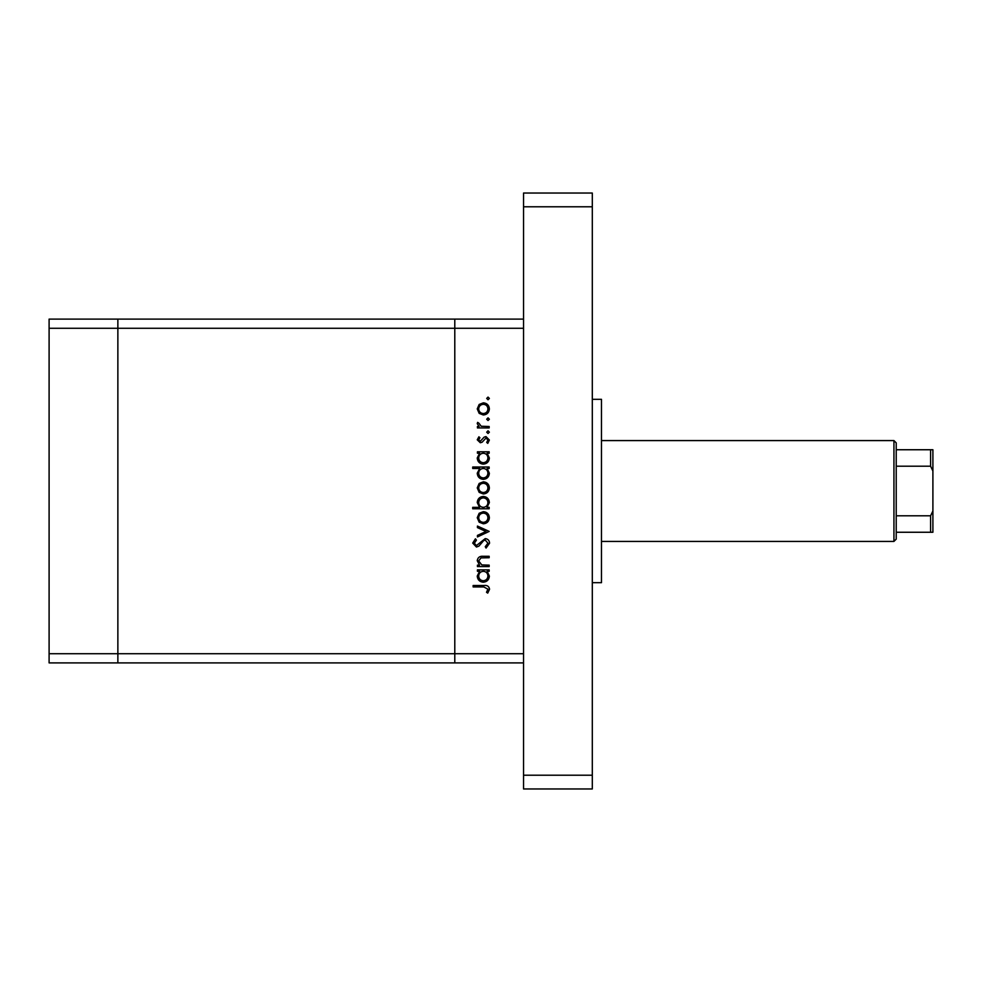 <?xml version="1.0" encoding="UTF-8"?>
<svg xmlns="http://www.w3.org/2000/svg" width="982" height="982" viewBox="0 0 982 982"><rect width="100%" height="100%" fill="white"/><g stroke="black" fill="none" stroke-linecap="round" stroke-linejoin="round"><path stroke-width="1.47" d="M523.541 662.899L454.789 662.899L454.789 653.73L454.789 662.899L117.865 662.899L117.865 319.101L49.1 319.101L49.1 662.899L117.865 662.899L117.865 328.27L49.1 328.27M523.541 319.101L117.865 319.101L117.865 328.27L454.789 328.27L454.789 319.101L454.789 328.27L523.541 328.27L523.541 653.73L454.789 653.73L454.789 328.27L454.789 653.73L49.1 653.73M489.171 565.141L489.171 566.577L477.436 566.577L477.436 565.141L479.56 565.141L477.24 560.673C477.755 557.445 479.732 555.984 483.181 556.291L489.171 556.291L489.171 557.727L480.984 557.899L478.676 560.931L481.781 564.92L489.171 565.141M485.231 538.602C487.931 538.934 489.38 540.456 489.576 543.181L486.065 548.066L485.255 546.704L487.931 543.181L485.218 540.039L483.635 540.616L478.897 546.139L476.454 547.035L472.71 543.083L475.423 538.811L476.417 540.112L474.355 543.242L476.393 545.599L485.231 538.602M489.171 531.409L477.436 536.958L477.436 535.399L485.98 531.508L477.436 527.616L477.436 526.057L489.171 531.409M483.34 523.799L479.179 522.191L477.24 517.723L479.167 513.267L483.34 511.659C487.047 512.003 489.061 514.016 489.367 517.723C489.061 521.43 487.06 523.455 483.34 523.799M483.34 493.971L479.179 492.363L477.24 487.894L479.167 483.439L483.34 481.831C487.047 482.174 489.061 484.187 489.367 487.894C489.061 491.601 487.06 493.627 483.34 493.971M479.609 453.242L477.436 453.242L477.436 451.806L489.171 451.806L489.171 453.242L487.133 453.242L489.367 458.029C489.024 461.761 486.998 463.799 483.267 464.142C479.572 463.762 477.559 461.7 477.24 457.98L479.609 453.242M489.367 398.422L488.029 399.76L486.704 398.422L488.029 397.084L489.367 398.422M483.34 414.981L479.179 413.373L477.24 408.905L479.167 404.449L483.34 402.841C487.047 403.185 489.061 405.21 489.367 408.905C489.061 412.612 487.06 414.637 483.34 414.981M489.367 419.204L488.029 420.529L486.704 419.204L488.029 417.866L489.367 419.204M489.171 426.495L489.171 427.943L477.436 427.943L477.436 426.495L479.167 426.495L477.24 423.635L477.633 422.383L478.885 423.181L481.205 426.249L489.171 426.495M489.367 432.154L488.029 433.492L486.704 432.154L488.029 430.816L489.367 432.154M480.308 442.747L477.24 439.789L478.909 436.781L479.916 437.763L478.676 439.789L480.259 441.311L484.175 437.125L485.98 436.585L489.367 440.01L487.784 443.373L486.704 442.416L487.931 440.083L486.041 438.021L482.113 442.219L480.308 442.747M479.707 468.463L472.71 468.463L472.71 467.027L489.171 467.027L489.171 468.463L487.133 468.463L489.367 473.25C489.024 476.982 486.998 479.02 483.267 479.363C479.572 478.983 477.559 476.921 477.24 473.201L479.707 468.463M486.998 507.338L489.171 507.338L489.171 508.774L472.71 508.774L472.71 507.338L479.572 507.338L477.24 502.551C477.571 498.831 479.609 496.794 483.328 496.438C487.035 496.818 489.048 498.868 489.367 502.6L486.998 507.338M479.609 571.303L477.436 571.303L477.436 569.867L489.171 569.867L489.171 571.303L487.133 571.303L489.367 576.103C489.024 579.822 486.998 581.86 483.267 582.216C479.572 581.823 477.559 579.773 477.24 576.053L479.609 571.303M487.931 589.163L483.795 586.941L473.128 586.941L473.128 585.505L483.954 585.505C487.17 585.063 489.048 586.315 489.576 589.237L487.723 593.116L486.495 592.269L487.931 589.163M483.34 404.289C480.517 404.547 478.958 406.094 478.676 408.917C478.958 411.74 480.517 413.287 483.34 413.545C486.164 413.275 487.698 411.74 487.931 408.917C487.698 406.094 486.164 404.547 483.34 404.289M483.328 453.242C480.456 453.5 478.897 455.071 478.676 457.968C478.909 460.816 480.443 462.399 483.291 462.706C486.127 462.387 487.673 460.816 487.931 457.98C487.723 455.083 486.188 453.512 483.328 453.242M483.328 468.463C480.456 468.721 478.897 470.292 478.676 473.189C478.909 476.037 480.443 477.62 483.291 477.927C486.127 477.608 487.673 476.037 487.931 473.201C487.723 470.304 486.188 468.733 483.328 468.463M483.34 483.267C480.517 483.537 478.958 485.071 478.676 487.894C478.958 490.73 480.517 492.264 483.34 492.522C486.164 492.264 487.698 490.718 487.931 487.894C487.698 485.071 486.164 483.537 483.34 483.267M483.279 507.338C486.164 507.08 487.71 505.509 487.931 502.612C487.698 499.764 486.164 498.181 483.328 497.874C480.493 498.181 478.946 499.752 478.676 502.588C478.897 505.485 480.431 507.056 483.279 507.338M483.34 513.095C480.517 513.365 478.958 514.899 478.676 517.723C478.958 520.546 480.517 522.093 483.34 522.35C486.164 522.093 487.698 520.546 487.931 517.723C487.698 514.899 486.164 513.353 483.34 513.095M483.328 571.303C480.456 571.573 478.897 573.144 478.676 576.029C478.909 578.889 480.443 580.46 483.291 580.767C486.127 580.46 487.673 578.889 487.931 576.041C487.723 573.157 486.188 571.573 483.328 571.303M592.306 399.318L601.475 399.318L601.475 582.682L592.306 582.682M592.306 193.037L592.306 788.963L523.541 788.963L523.541 193.037L592.306 193.037M592.306 206.785L523.541 206.785M592.306 775.215L523.541 775.215M893.939 440.574L896.222 442.87L896.222 539.13L893.939 541.426L893.939 440.574L601.475 440.574M896.222 449.744L932.9 449.744L932.9 532.256L930.605 532.256L932.9 532.256M932.9 471.016L930.605 466.205L930.605 449.744M896.222 466.205L930.605 466.205M896.222 515.795L930.605 515.795L932.9 510.984M896.222 532.256L930.605 532.256L930.605 515.795M932.9 449.744L932.188 449.744M893.939 541.426L601.475 541.426"/></g></svg>
